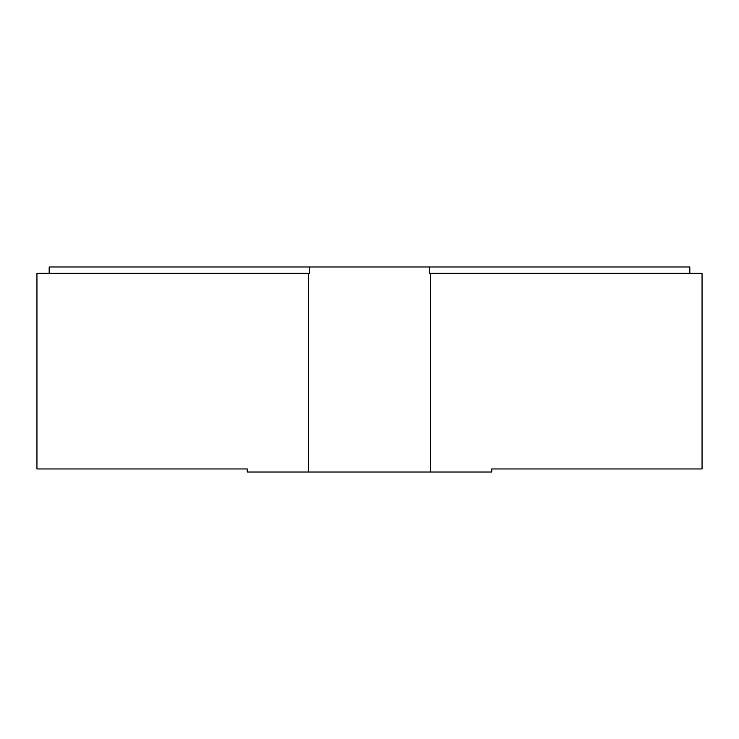 <?xml version="1.0" encoding="UTF-8"?>
<svg xmlns="http://www.w3.org/2000/svg" width="739" height="739" viewBox="0 0 739 739"><rect width="100%" height="100%" fill="white"/><g stroke="black" fill="none" stroke-linecap="round" stroke-linejoin="round"><path stroke-width="1.11" d="M308.366 472.018L247.242 472.018L247.242 468.96L36.95 468.96L36.95 273.338L308.366 273.338L308.366 472.018L491.758 472.018L491.758 468.96L702.05 468.96L702.05 273.338L430.634 273.338L430.634 472.018M308.366 273.338L309.604 273.338L309.604 266.982L49.18 266.982L49.18 273.338M689.82 273.338L689.82 266.982L429.396 266.982L429.396 273.338L430.634 273.338M429.396 266.982L309.604 266.982"/></g></svg>
